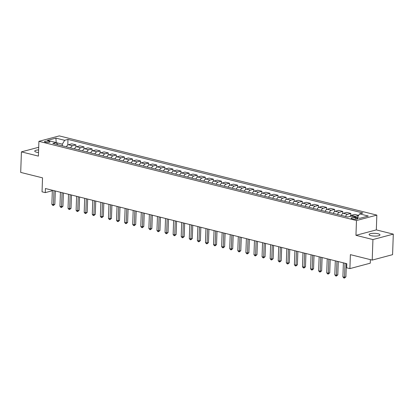 <?xml version="1.0" encoding="UTF-8"?>
<svg xmlns="http://www.w3.org/2000/svg" width="414" height="414" viewBox="0 0 414 414"><rect width="100%" height="100%" fill="white"/><g stroke="black" fill="none" stroke-linecap="round" stroke-linejoin="round"><path stroke-width="0.62" d="M38.611 149.92A5.439 1.382 2 0 0 34.735 151.105A5.439 1.382 2 0 0 36.649 152.233A5.439 1.382 2 0 0 38.518 152.559M371.022 235.644A5.439 1.382 2 0 0 376.802 236.037A5.439 1.382 2 0 0 379.98 234.893A5.439 1.382 2 0 0 378.07 233.765A5.439 1.382 2 0 0 372.289 233.372A5.439 1.382 2 0 0 369.112 234.515A5.439 1.382 2 0 0 371.022 235.644M45.462 142.245A2.717 0.693 2 0 0 48.35 142.442A2.717 0.693 2 0 0 49.939 141.873A2.717 0.693 2 0 0 48.987 141.309A2.717 0.693 2 0 0 46.094 141.112A2.717 0.693 2 0 0 44.505 141.681A2.717 0.693 2 0 0 45.462 142.245M376.838 215.109L59.28 135.895L38.911 141.324L356.47 220.538L376.838 215.109L376.321 229.894L355.952 235.323L372.931 239.556L393.3 234.127L376.321 229.894M393.3 234.127L392.581 254.662L372.212 260.09L350.384 254.646L349.897 268.608L370.266 263.18L370.39 259.635M38.704 147.265L21.419 151.871L20.7 172.405L42.528 177.854L42.042 191.817L45.276 192.624L52.335 190.74M372.931 239.556L372.212 260.09M349.897 268.608L346.663 267.801L346.808 263.697L45.416 188.515L45.276 192.624M356.852 218.131L355.429 217.78A2.634 0.673 2 0 0 352.63 217.588A2.634 0.673 2 0 0 351.088 218.142A2.634 0.673 2 0 0 352.014 218.69L353.437 219.042A2.634 0.673 2 0 0 356.237 219.234A2.634 0.673 2 0 0 357.779 218.68A2.634 0.673 2 0 0 356.852 218.131L356.816 219.161M357.298 217.676L359.575 213.867L362.907 212.982L67.984 139.414L67.787 145.019M359.575 213.867L368.305 216.046L359.828 218.307L351.098 216.129L347.765 217.019L52.842 143.451L56.175 142.561L47.444 140.382L55.921 138.126L64.651 140.305L67.984 139.414M355.952 235.323L356.47 220.538M21.419 151.871L38.393 156.109L38.911 141.324M62.281 145.806L62.338 144.175L56.247 142.654M354.55 216.993A3.4 2.106 -76 0 1 355.574 216.351L358.565 215.554M66.457 146.846A3.4 2.106 -76 0 1 68.413 144.719L71.741 143.834L75.948 144.879L75.871 147.037M74.541 148.864A3.4 2.106 -76 0 1 76.497 146.737L79.83 145.847L84.032 146.898L83.954 149.05M82.629 150.877A3.4 2.106 -76 0 1 84.58 148.755L87.913 147.865L92.115 148.916L92.043 151.069M90.713 152.895A3.4 2.106 -76 0 1 92.669 150.768L95.996 149.884L100.198 150.929L100.126 153.087M98.796 154.914A3.4 2.106 -76 0 1 100.752 152.787L104.08 151.897L108.287 152.947L108.209 155.1M106.879 156.927A3.4 2.106 -76 0 1 108.835 154.805L112.168 153.915L116.37 154.965L116.293 157.118M114.963 158.945A3.4 2.106 -76 0 1 116.919 156.818L120.251 155.933L124.454 156.978L124.381 159.136M123.051 160.963A3.4 2.106 -76 0 1 125.002 158.836L128.335 157.946L132.537 158.997L132.464 161.149M131.135 162.981A3.4 2.106 -76 0 1 133.091 160.855L136.418 159.964L140.625 161.015L140.548 163.168M139.218 164.995A3.4 2.106 -76 0 1 141.174 162.868L144.502 161.983L148.709 163.033L148.631 165.186M147.301 167.013A3.4 2.106 -76 0 1 149.257 164.886L152.59 164.001L156.792 165.046L156.715 167.199M155.39 169.031A3.4 2.106 -76 0 1 157.341 166.904L160.673 166.014L164.875 167.065L164.803 169.217M163.473 171.044A3.4 2.106 -76 0 1 165.429 168.917L168.757 168.032L172.959 169.083L172.886 171.236M171.556 173.062A3.4 2.106 -76 0 1 173.513 170.935L176.84 170.05L181.047 171.096L180.97 173.254M179.64 175.081A3.4 2.106 -76 0 1 181.596 172.954L184.929 172.064L189.131 173.114L189.053 175.267M187.723 177.094A3.4 2.106 -76 0 1 189.679 174.972L193.012 174.082L197.214 175.132L197.142 177.285M195.812 179.112A3.4 2.106 -76 0 1 197.763 176.985L201.095 176.1L205.297 177.145L205.225 179.303M203.895 181.13A3.4 2.106 -76 0 1 205.851 179.003L209.179 178.113L213.386 179.164L213.308 181.316M211.978 183.143A3.4 2.106 -76 0 1 213.934 181.022L217.262 180.131L221.469 181.182L221.392 183.335M220.062 185.161A3.4 2.106 -76 0 1 222.018 183.035L225.351 182.15L229.553 183.195L229.475 185.353M228.15 187.18A3.4 2.106 -76 0 1 230.101 185.053L233.434 184.163L237.636 185.213L237.564 187.366M236.234 189.198A3.4 2.106 -76 0 1 238.185 187.071L241.517 186.181L245.719 187.231L245.647 189.384M244.317 191.211A3.4 2.106 -76 0 1 246.273 189.084L249.601 188.199L253.808 189.25L253.73 191.403M252.4 193.229A3.4 2.106 -76 0 1 254.356 191.102L257.689 190.217L261.891 191.263L261.814 193.416M260.484 195.248A3.4 2.106 -76 0 1 262.44 193.121L265.772 192.231L269.975 193.281L269.902 195.434M268.572 197.261A3.4 2.106 -76 0 1 270.523 195.134L273.856 194.249L278.058 195.299L277.985 197.452M276.656 199.279A3.4 2.106 -76 0 1 278.612 197.152L281.939 196.267L286.146 197.312L286.069 199.47M284.739 201.297A3.4 2.106 -76 0 1 286.695 199.17L290.023 198.28L294.23 199.331L294.152 201.483M292.822 203.31A3.4 2.106 -76 0 1 294.778 201.188L298.111 200.298L302.313 201.349L302.236 203.502M300.911 205.328A3.4 2.106 -76 0 1 302.862 203.202L306.194 202.317L310.396 203.362L310.324 205.52M308.994 207.347A3.4 2.106 -76 0 1 310.945 205.22L314.278 204.33L318.48 205.38L318.407 207.533M317.077 209.36A3.4 2.106 -76 0 1 319.034 207.238L322.361 206.348L326.568 207.398L326.491 209.551M325.161 211.378A3.4 2.106 -76 0 1 327.117 209.251L330.45 208.366L334.652 209.412L334.574 211.57M333.244 213.396A3.4 2.106 -76 0 1 335.2 211.269L338.533 210.379L342.735 211.43L342.663 213.583M341.333 215.415A3.4 2.106 -76 0 1 343.284 213.288L346.616 212.398L350.818 213.448L350.746 215.601M349.933 216.439A3.4 2.106 -76 0 1 351.372 215.301L354.7 214.416L358.659 215.404M345.535 216.46A3.4 2.106 -76 0 1 347.491 214.333L350.818 213.448M337.451 214.442A3.4 2.106 -76 0 1 339.402 212.32L342.735 211.43M329.368 212.429A3.4 2.106 -76 0 1 331.319 210.302L334.652 209.412M321.28 210.41A3.4 2.106 -76 0 1 323.236 208.283L326.568 207.398M313.196 208.392A3.4 2.106 -76 0 1 315.152 206.27L318.48 205.38M305.113 206.379A3.4 2.106 -76 0 1 307.069 204.252L310.396 203.362M297.029 204.361A3.4 2.106 -76 0 1 298.98 202.234L302.313 201.349M288.941 202.342A3.4 2.106 -76 0 1 290.897 200.221L294.23 199.331M280.858 200.329A3.4 2.106 -76 0 1 282.814 198.202L286.146 197.312M272.774 198.311A3.4 2.106 -76 0 1 274.73 196.184L278.058 195.299M264.691 196.293A3.4 2.106 -76 0 1 266.647 194.166L269.975 193.281M256.608 194.28A3.4 2.106 -76 0 1 258.559 192.153L261.891 191.263M248.519 192.262A3.4 2.106 -76 0 1 250.475 190.135L253.808 189.25M240.436 190.243A3.4 2.106 -76 0 1 242.392 188.116L245.719 187.231M232.352 188.225A3.4 2.106 -76 0 1 234.308 186.103L237.636 185.213M224.269 186.212A3.4 2.106 -76 0 1 226.22 184.085L229.553 183.195M216.18 184.194A3.4 2.106 -76 0 1 218.137 182.067L221.469 181.182M208.097 182.176A3.4 2.106 -76 0 1 210.053 180.054L213.386 179.164M200.014 180.162A3.4 2.106 -76 0 1 201.97 178.036L205.297 177.145M191.93 178.144A3.4 2.106 -76 0 1 193.887 176.017L197.214 175.132M183.847 176.126A3.4 2.106 -76 0 1 185.798 174.004L189.131 173.114M175.759 174.113A3.4 2.106 -76 0 1 177.715 171.986L181.047 171.096M167.675 172.095A3.4 2.106 -76 0 1 169.631 169.968L172.959 169.083M159.592 170.076A3.4 2.106 -76 0 1 161.548 167.949L164.875 167.065M151.508 168.063A3.4 2.106 -76 0 1 153.459 165.936L156.792 165.046M143.42 166.045A3.4 2.106 -76 0 1 145.376 163.918L148.709 163.033M135.337 164.027A3.4 2.106 -76 0 1 137.293 161.9L140.625 161.015M127.253 162.009A3.4 2.106 -76 0 1 129.209 159.887L132.537 158.997M119.17 159.995A3.4 2.106 -76 0 1 121.126 157.869L124.454 156.978M111.087 157.977A3.4 2.106 -76 0 1 113.038 155.85L116.37 154.965M102.998 155.959A3.4 2.106 -76 0 1 104.954 153.837L108.287 152.947M94.915 153.946A3.4 2.106 -76 0 1 96.871 151.819L100.198 150.929M86.831 151.928A3.4 2.106 -76 0 1 88.787 149.801L92.115 148.916M78.748 149.909A3.4 2.106 -76 0 1 80.699 147.788L84.032 146.898M70.659 147.896A3.4 2.106 -76 0 1 72.616 145.769L75.948 144.879M64.651 140.305L62.338 144.175M57.82 144.693L56.175 142.561M55.921 138.126L56.19 142.582M345.012 263.247L344.52 277.271L342.906 276.868L343.392 262.843M346.363 263.583L345.897 276.904L344.52 277.271L344.412 278.104L343.765 277.944L342.906 276.868M345.897 276.904L344.412 278.104M336.924 261.229L336.437 275.253L334.817 274.849L335.309 260.825M338.279 261.57L337.814 274.886L336.437 275.253L336.328 276.091L335.682 275.926L334.817 274.849M337.814 274.886L336.328 276.091M328.84 259.216L328.354 273.235L326.734 272.831L327.226 258.812M330.191 259.552L329.73 272.867L328.354 273.235L328.24 274.073L327.593 273.913L326.734 272.831M329.73 272.867L328.24 274.073M320.757 257.197L320.265 271.222L318.651 270.818L319.142 256.794M322.108 257.534L321.642 270.854L320.265 271.222L320.157 272.055L319.51 271.894L318.651 270.818M321.642 270.854L320.157 272.055M312.673 255.179L312.182 269.204L310.567 268.8L311.054 254.776M314.024 255.516L313.558 268.836L312.182 269.204L312.073 270.042L311.426 269.876L310.567 268.8M313.558 268.836L312.073 270.042M304.59 253.166L304.099 267.185L302.479 266.782L302.97 252.763M305.941 253.503L305.475 266.818L304.099 267.185L303.99 268.024L303.343 267.863L302.479 266.782M305.475 266.818L303.99 268.024M296.502 251.148L296.015 265.167L294.395 264.769L294.887 250.744M297.857 251.484L297.392 264.805L296.015 265.167L295.906 266.005L295.26 265.845L294.395 264.769M297.392 264.805L295.906 266.005M288.418 249.13L287.927 263.154L286.312 262.75L286.804 248.726M289.769 249.466L289.303 262.786L287.927 263.154L287.818 263.987L287.171 263.827L286.312 262.75M289.303 262.786L287.818 263.987M280.335 247.117L279.843 261.136L278.229 260.732L278.715 246.713M281.686 247.453L281.22 260.768L279.843 261.136L279.735 261.974L279.088 261.814L278.229 260.732M281.22 260.768L279.735 261.974M272.252 245.098L271.76 259.117L270.145 258.714L270.632 244.695M273.602 245.435L273.136 258.75L271.76 259.117L271.651 259.956L271.004 259.795L270.145 258.714M273.136 258.75L271.651 259.956M264.163 243.08L263.677 257.104L262.057 256.701L262.548 242.676M265.519 243.416L265.053 256.737L263.677 257.104L263.568 257.938L262.921 257.777L262.057 256.701M265.053 256.737L263.568 257.938M256.08 241.062L255.593 255.086L253.973 254.682L254.465 240.663M257.43 241.403L256.97 254.719L255.593 255.086L255.479 255.924L254.833 255.759L253.973 254.682M256.97 254.719L255.479 255.924M247.996 239.049L247.505 253.068L245.89 252.664L246.382 238.645M249.347 239.385L248.881 252.7L247.505 253.068L247.396 253.906L246.749 253.746L245.89 252.664M248.881 252.7L247.396 253.906M239.913 237.031L239.421 251.055L237.807 250.651L238.293 236.627M241.264 237.367L240.798 250.687L239.421 251.055L239.313 251.888L238.666 251.728L237.807 250.651M240.798 250.687L239.313 251.888M231.83 235.012L231.338 249.037L229.718 248.633L230.21 234.609M233.18 235.354L232.715 248.669L231.338 249.037L231.229 249.875L230.582 249.709L229.718 248.633M232.715 248.669L231.229 249.875M223.741 232.999L223.255 247.018L221.635 246.615L222.127 232.596M225.097 233.336L224.631 246.651L223.255 247.018L223.146 247.857L222.499 247.696L221.635 246.615M224.631 246.651L223.146 247.857M215.658 230.981L215.166 245.005L213.552 244.602L214.043 230.577M217.008 231.317L216.543 244.638L215.166 245.005L215.057 245.838L214.411 245.678L213.552 244.602M216.543 244.638L215.057 245.838M207.574 228.963L207.083 242.987L205.468 242.583L205.955 228.559M208.925 229.299L208.459 242.62L207.083 242.987L206.974 243.825L206.327 243.66L205.468 242.583M208.459 242.62L206.974 243.825M199.491 226.95L198.999 240.969L197.385 240.565L197.871 226.546M200.842 227.286L200.376 240.601L198.999 240.969L198.891 241.807L198.244 241.647L197.385 240.565M200.376 240.601L198.891 241.807M191.403 224.931L190.916 238.95L189.296 238.552L189.788 224.528M192.758 225.268L192.293 238.588L190.916 238.95L190.807 239.789L190.161 239.628L189.296 238.552M192.293 238.588L190.807 239.789M183.319 222.913L182.833 236.937L181.213 236.534L181.705 222.509M184.67 223.249L184.209 236.57L182.833 236.937L182.719 237.771L182.072 237.61L181.213 236.534M184.209 236.57L182.719 237.771M175.236 220.9L174.744 234.919L173.13 234.515L173.621 220.496M176.587 221.236L176.121 234.552L174.744 234.919L174.636 235.757L173.989 235.597L173.13 234.515M176.121 234.552L174.636 235.757M167.152 218.882L166.661 232.901L165.046 232.497L165.533 218.478M168.503 219.218L168.037 232.533L166.661 232.901L166.552 233.739L165.905 233.579L165.046 232.497M168.037 232.533L166.552 233.739M159.069 216.864L158.578 230.888L156.963 230.484L157.449 216.46M160.42 217.2L159.954 230.52L158.578 230.888L158.469 231.721L157.822 231.561L156.963 230.484M159.954 230.52L158.469 231.721M150.981 214.845L150.494 228.87L148.874 228.466L149.366 214.447M152.336 215.187L151.871 228.502L150.494 228.87L150.386 229.708L149.739 229.542L148.874 228.466M151.871 228.502L150.386 229.708M142.897 212.832L142.411 226.851L140.791 226.448L141.283 212.429M144.248 213.169L143.782 226.484L142.411 226.851L142.297 227.69L141.65 227.529L140.791 226.448M143.782 226.484L142.297 227.69M134.814 210.814L134.322 224.838L132.708 224.435L133.194 210.41M136.165 211.15L135.699 224.471L134.322 224.838L134.214 225.671L133.567 225.511L132.708 224.435M135.699 224.471L134.214 225.671M126.731 208.796L126.239 222.82L124.624 222.416L125.111 208.392M128.081 209.137L127.615 222.453L126.239 222.82L126.13 223.658L125.483 223.493L124.624 222.416M127.615 222.453L126.13 223.658M118.642 206.783L118.156 220.802L116.536 220.398L117.027 206.379M119.998 207.119L119.532 220.434L118.156 220.802L118.047 221.64L117.4 221.48L116.536 220.398M119.532 220.434L118.047 221.64M110.559 204.764L110.072 218.789L108.452 218.385L108.944 204.361M111.909 205.101L111.449 218.421L110.072 218.789L109.958 219.622L109.312 219.461L108.452 218.385M111.449 218.421L109.958 219.622M102.475 202.746L101.984 216.77L100.369 216.367L100.861 202.342M103.826 203.083L103.36 216.403L101.984 216.77L101.875 217.609L101.228 217.443L100.369 216.367M103.36 216.403L101.875 217.609M94.392 200.733L93.9 214.752L92.286 214.348L92.772 200.329M95.743 201.069L95.277 214.385L93.9 214.752L93.792 215.59L93.145 215.43L92.286 214.348M95.277 214.385L93.792 215.59M86.309 198.715L85.817 212.734L84.202 212.335L84.689 198.311M87.659 199.051L87.194 212.372L85.817 212.734L85.708 213.572L85.061 213.412L84.202 212.335M87.194 212.372L85.708 213.572M78.22 196.697L77.734 210.721L76.114 210.317L76.606 196.293M79.576 197.033L79.11 210.353L77.734 210.721L77.625 211.554L76.978 211.394L76.114 210.317M79.11 210.353L77.625 211.554M70.137 194.683L69.65 208.703L68.031 208.299L68.522 194.28M71.487 195.02L71.022 208.335L69.65 208.703L69.536 209.541L68.89 209.38L68.031 208.299M71.022 208.335L69.536 209.541M62.053 192.665L61.562 206.684L59.947 206.281L60.434 192.262M63.404 193.002L62.938 206.317L61.562 206.684L61.453 207.523L60.806 207.362L59.947 206.281M62.938 206.317L61.453 207.523M53.97 190.647L53.478 204.671L51.864 204.268L52.35 190.243M55.321 190.983L54.855 204.304L53.478 204.671L53.37 205.504L52.723 205.344L51.864 204.268M54.855 204.304L53.37 205.504M351.372 215.301L355.574 216.351M343.284 213.288L347.491 214.333M335.2 211.269L339.402 212.32M327.117 209.251L331.319 210.302M319.034 207.238L323.236 208.283M310.945 205.22L315.152 206.27M302.862 203.202L307.069 204.252M294.778 201.188L298.98 202.234M286.695 199.17L290.897 200.221M278.612 197.152L282.814 198.202M270.523 195.134L274.73 196.184M262.44 193.121L266.647 194.166M254.356 191.102L258.559 192.153M246.273 189.084L250.475 190.135M238.185 187.071L242.392 188.116M230.101 185.053L234.308 186.103M222.018 183.035L226.22 184.085M213.934 181.022L218.137 182.067M205.851 179.003L210.053 180.054M197.763 176.985L201.97 178.036M189.679 174.972L193.887 176.017M181.596 172.954L185.798 174.004M173.513 170.935L177.715 171.986M165.429 168.917L169.631 169.968M157.341 166.904L161.548 167.949M149.257 164.886L153.459 165.936M141.174 162.868L145.376 163.918M133.091 160.855L137.293 161.9M125.002 158.836L129.209 159.887M116.919 156.818L121.126 157.869M108.835 154.805L113.038 155.85M100.752 152.787L104.954 153.837M92.669 150.768L96.871 151.819M84.58 148.755L88.787 149.801M76.497 146.737L80.699 147.788M68.413 144.719L72.616 145.769M355.378 219.265L355.429 217.78"/></g></svg>
